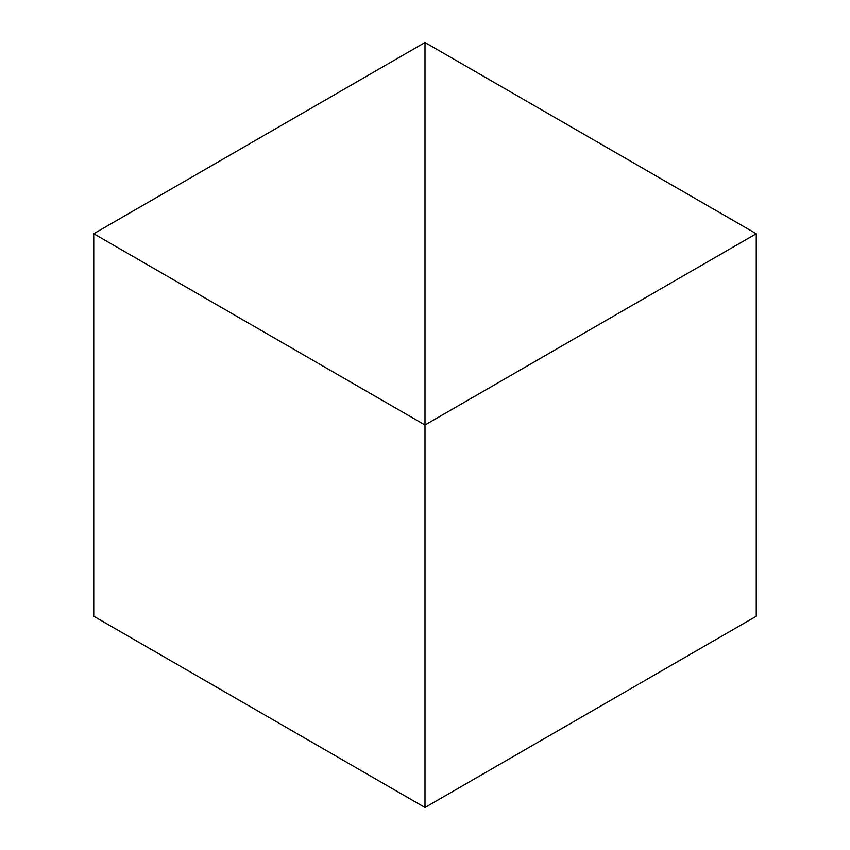 <?xml version="1.0" encoding="UTF-8"?>
<svg xmlns="http://www.w3.org/2000/svg" width="850" height="850" viewBox="0 0 850 850"><rect width="100%" height="100%" fill="white"/><g stroke="black" fill="none" stroke-linecap="round" stroke-linejoin="round"><path stroke-width="1.27" d="M425 807.5L425 42.5L93.744 233.75L93.744 616.25L93.744 233.75L425 425L425 807.5L93.744 616.25L425 807.5L425 42.5L93.744 233.75L425 425L425 807.5L756.256 616.25L756.256 233.75L425 42.5L425 425L756.256 233.75L756.256 616.25L425 807.5M425 42.5L425 425L756.256 233.75L425 42.5"/></g></svg>
